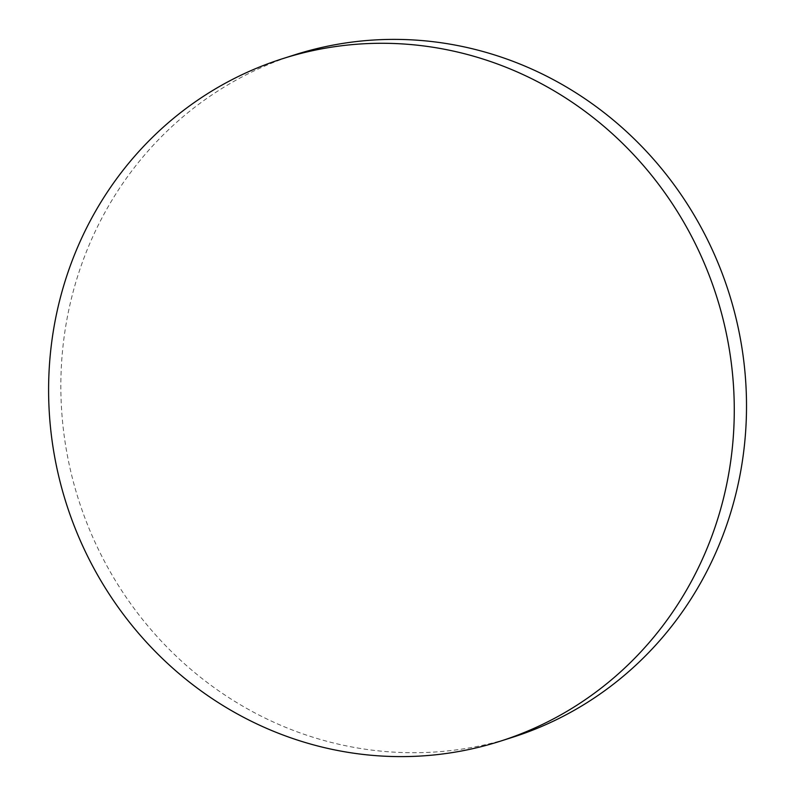 <?xml version="1.0" encoding="UTF-8"?>
<svg xmlns="http://www.w3.org/2000/svg" width="796" height="796" viewBox="0 0 796 796"><rect width="100%" height="100%" fill="white"/><g stroke="black" fill="none" stroke-linecap="round" stroke-linejoin="round"><path stroke-width="0.6" stroke-dasharray="3.98 2.98" d="M512.335 737.365A358.19 341.235 72.3 0 1 345.782 745.772A358.19 341.235 72.3 0 1 65.769 325.992A358.19 341.235 72.3 0 1 295.027 54.735"/><path stroke-width="1.19" d="M282.779 58.635L295.027 54.735A358.19 341.235 72.3 0 1 461.58 46.337A358.19 341.235 72.3 0 1 741.593 466.118A358.19 341.235 72.3 0 1 512.335 737.365L500.097 741.265A358.19 341.235 72.3 0 1 333.544 749.663A358.19 341.235 72.3 0 1 49.601 417.194A358.19 341.235 72.3 0 1 282.779 58.635A358.19 341.235 72.3 0 1 449.332 50.228A358.19 341.235 72.3 0 1 733.275 382.707A358.19 341.235 72.3 0 1 500.097 741.265"/></g></svg>

